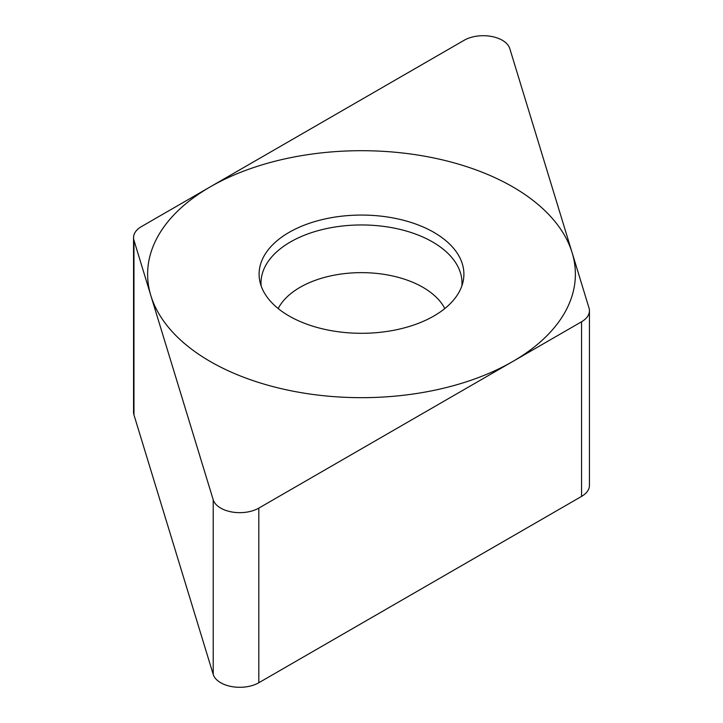 <?xml version="1.0" encoding="UTF-8"?>
<svg xmlns="http://www.w3.org/2000/svg" width="723" height="723" viewBox="0 0 723 723"><rect width="100%" height="100%" fill="white"/><g stroke="black" fill="none" stroke-linecap="round" stroke-linejoin="round"><path stroke-width="1.08" d="M258.816 508.106A26.95 15.554 0 0 1 231.658 511.938A26.95 15.554 0 0 1 213.222 499.801L133.963 240.298A26.95 15.554 0 0 1 141.446 226.588L464.184 40.262L141.446 226.588A26.95 15.554 0 0 0 133.556 237.596A26.95 15.554 0 0 0 133.963 240.298L213.222 499.801A26.95 15.554 0 0 0 231.658 511.938A26.95 15.554 0 0 0 258.816 508.106L581.554 321.771A26.95 15.554 0 0 0 589.444 310.773A26.95 15.554 0 0 0 589.037 308.07L509.778 48.558A26.95 15.554 0 0 0 491.342 36.421A26.95 15.554 0 0 0 464.184 40.262A26.95 15.554 0 0 1 491.342 36.421A26.95 15.554 0 0 1 509.778 48.558L589.037 308.07A26.95 15.554 0 0 1 581.554 321.771L258.816 508.106L258.816 682.738A26.95 15.554 180 0 1 231.658 686.579A26.95 15.554 180 0 1 213.222 674.442L133.963 414.93A26.95 15.554 180 0 1 133.556 412.227L133.556 237.596M433.908 232.381A102.395 59.114 180 0 1 463.1 281.554A102.395 59.114 180 0 1 394.704 330.104A102.395 59.114 180 0 1 289.092 315.987A102.395 59.114 180 0 1 259.9 281.554A102.395 59.114 180 0 1 316.484 221.084A102.395 59.114 180 0 1 433.908 232.381M258.816 682.738L581.554 496.412A26.95 15.554 180 0 0 589.444 485.404L589.444 310.773M461.87 285.883A100.497 58.021 180 0 0 432.562 241.952A100.497 58.021 0 0 0 320.732 229.95A100.497 58.021 0 0 0 261.13 285.883M210.257 361.5A213.881 123.488 0 0 0 512.743 361.5A213.881 123.488 0 0 0 512.743 186.868A213.881 123.488 0 0 0 210.257 186.868A213.881 123.488 0 0 0 210.257 361.5M133.963 240.298L133.963 414.93M213.222 499.801L213.222 674.442M581.554 321.771L581.554 496.412M278.183 308.549A86.905 50.176 0 0 1 422.946 287.329A86.905 50.176 180 0 1 444.817 308.549"/></g></svg>
